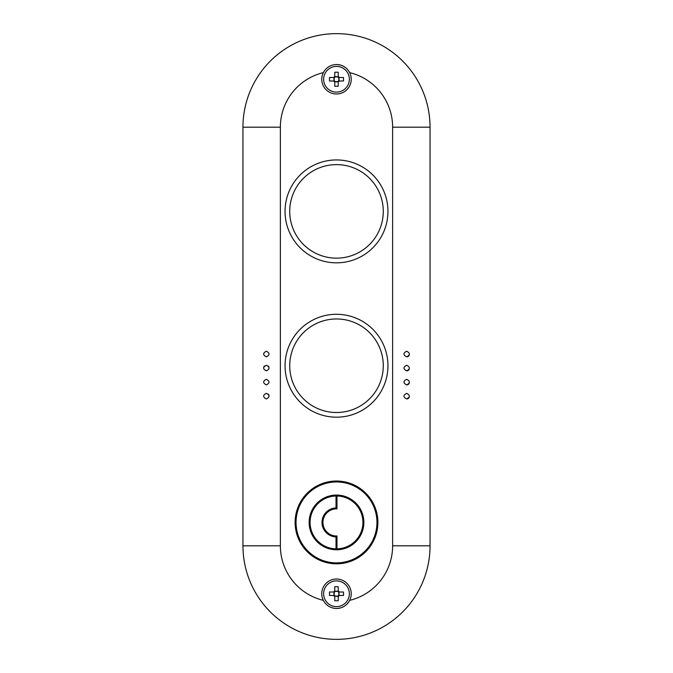 <?xml version="1.0" encoding="UTF-8"?>
<svg xmlns="http://www.w3.org/2000/svg" width="673" height="673" viewBox="0 0 673 673"><rect width="100%" height="100%" fill="white"/><g stroke="black" fill="none" stroke-linecap="round" stroke-linejoin="round"><path stroke-width="1.01" d="M323.334 72.634A14.73 14.73 0 0 0 336.5 93.984A14.73 14.73 0 0 0 349.666 72.634C346.805 67.451 342.414 64.743 336.5 64.515C330.586 64.751 326.195 67.451 323.334 72.634A56.128 56.128 0 0 0 280.372 127.197L280.372 545.803A56.128 56.128 0 0 0 323.334 600.366C326.203 605.549 330.586 608.257 336.5 608.485C342.414 608.257 346.797 605.549 349.666 600.366A14.73 14.73 0 0 0 336.5 579.016A14.73 14.73 0 0 0 323.334 600.366M332.487 607.921A14.73 14.73 0 0 0 349.666 600.366A56.128 56.128 0 0 0 392.628 545.803L392.628 127.197A56.128 56.128 0 0 0 349.666 72.634A14.73 14.73 0 0 0 336.5 64.515M406.66 351.23C403.077 353.098 403.077 354.965 406.66 356.85C410.244 354.982 410.244 353.106 406.66 351.23M406.66 365.262C403.077 367.13 403.077 368.997 406.66 370.873C410.244 369.014 410.244 367.138 406.66 365.262M406.66 379.294C403.077 381.162 403.077 383.03 406.66 384.906C410.244 383.046 410.244 381.17 406.66 379.294M406.66 393.326C403.077 395.194 403.077 397.062 406.66 398.938C410.244 397.078 410.244 395.202 406.66 393.326M266.34 393.326C262.756 395.194 262.756 397.062 266.34 398.938C269.932 397.07 269.932 395.202 266.34 393.326M266.34 379.294C262.756 381.162 262.756 383.03 266.34 384.906C269.932 383.038 269.932 381.17 266.34 379.294M266.34 365.262C262.756 367.13 262.756 368.997 266.34 370.873C269.932 369.006 269.932 367.138 266.34 365.262M264.396 366.045A2.81 2.81 0 0 0 263.766 366.945M266.34 351.23C262.756 353.098 262.756 354.965 266.34 356.85C269.932 354.982 269.932 353.106 266.34 351.23M336.971 508.864A13.561 13.561 0 0 0 322.939 522.416A13.561 13.561 0 0 0 336.971 535.977L336.971 548.84A26.424 26.424 0 0 0 362.924 522.416A26.424 26.424 0 0 0 336.971 496.001L336.971 508.864M336.5 495.059A27.366 27.366 0 0 0 309.134 522.416A27.366 27.366 0 0 0 336.5 549.782A27.366 27.366 0 0 0 363.866 522.416A27.366 27.366 0 0 0 336.5 495.059M336.5 562.88A40.456 40.456 0 0 0 376.956 522.416A40.456 40.456 0 0 0 336.5 481.961A40.456 40.456 0 0 0 296.044 522.416A40.456 40.456 0 0 0 336.5 562.88M336.5 481.027A41.39 41.39 0 0 0 295.111 522.416A41.39 41.39 0 0 0 336.5 563.814A41.39 41.39 0 0 0 377.889 522.416A41.39 41.39 0 0 0 336.5 481.027M336.5 258.154A46.774 46.774 0 0 0 383.274 211.381A46.774 46.774 0 0 0 336.5 164.616A46.774 46.774 0 0 0 289.726 211.381A46.774 46.774 0 0 0 336.5 258.154A46.774 46.774 0 0 1 289.726 211.381A46.774 46.774 0 0 1 336.5 164.616M336.5 412.507A46.774 46.774 0 0 0 383.274 365.733A46.774 46.774 0 0 0 336.5 318.96A46.774 46.774 0 0 0 289.726 365.733A46.774 46.774 0 0 0 336.5 412.507A46.774 46.774 0 0 1 289.726 365.733A46.774 46.774 0 0 1 336.5 318.96M242.953 545.803A93.547 93.547 0 0 0 336.5 639.35A93.547 93.547 0 0 0 430.047 545.803L430.047 127.197A93.547 93.547 0 0 0 336.5 33.65A93.547 93.547 0 0 0 242.953 127.197L242.953 545.803A93.547 93.547 0 0 0 336.5 639.35A93.547 93.547 0 0 0 430.047 545.803L430.047 127.197A93.547 93.547 0 0 0 336.5 33.65A93.547 93.547 0 0 0 242.953 127.197L242.953 545.803L280.372 545.803M336.029 496.001A26.424 26.424 0 0 0 310.076 522.416A26.424 26.424 0 0 0 336.029 548.84L336.029 536.911A14.503 14.503 0 0 1 321.997 522.416A14.503 14.503 0 0 1 336.029 507.93L336.029 496.001M268.922 366.97A2.81 2.81 0 0 0 268.291 366.053M268.922 395.034A2.81 2.81 0 0 0 268.291 394.117M406.66 398.938A2.81 2.81 0 0 0 409.234 397.255M406.66 384.906A2.81 2.81 0 0 0 409.234 383.223M406.66 370.873A2.81 2.81 0 0 0 409.234 369.191M406.66 356.85A2.81 2.81 0 0 0 409.234 355.159M334.17 595.479L334.17 592.593A2.599 2.599 0 0 0 338.443 595.479A2.599 2.599 0 0 0 338.83 592.593L338.83 595.479M349.363 593.746A12.863 12.863 0 0 0 336.5 580.883A12.863 12.863 0 0 0 323.637 593.746A12.863 12.863 0 0 0 336.5 606.609A12.863 12.863 0 0 0 349.363 593.746M338.233 595.689L338.233 600.762L334.767 600.762L334.767 595.689M338.83 592.013L338.83 592.593A2.599 2.599 0 0 0 338.233 591.803L338.233 586.73L334.767 586.73L334.767 591.803A2.599 2.599 0 0 0 334.557 592.013L329.484 592.013L329.484 595.479L334.557 595.479M338.233 596.076L334.767 596.076M338.233 591.803A2.599 2.599 0 0 0 337.661 591.416L338.233 591.416M334.767 591.416L335.339 591.416A2.599 2.599 0 0 0 334.767 591.803M335.339 591.416L337.661 591.416A2.599 2.599 0 0 0 335.339 591.416M334.557 592.013A2.599 2.599 0 0 0 334.17 592.593L334.17 592.013M338.443 595.479L343.516 595.479L343.516 592.013L338.443 592.013M338.233 596.505A3.256 3.256 0 0 0 339.259 595.479M333.741 595.479A3.256 3.256 0 0 0 334.767 596.505M334.767 590.987A3.256 3.256 0 0 0 333.741 592.013M339.259 592.013A3.256 3.256 0 0 0 338.233 590.987M334.17 80.987L334.17 78.093A2.599 2.599 0 0 0 338.443 80.987A2.599 2.599 0 0 0 338.83 78.093L338.83 80.987M349.363 79.254A12.863 12.863 0 0 0 336.5 66.391A12.863 12.863 0 0 0 323.637 79.254A12.863 12.863 0 0 0 336.5 92.117A12.863 12.863 0 0 0 349.363 79.254M338.233 81.197L338.233 86.27L334.767 86.27L334.767 81.197M338.83 77.521L338.83 78.093A2.599 2.599 0 0 0 338.233 77.311L338.233 72.238L334.767 72.238L334.767 77.311A2.599 2.599 0 0 0 334.557 77.521L329.484 77.521L329.484 80.987L334.557 80.987M338.233 81.584L334.767 81.584M338.233 77.311A2.599 2.599 0 0 0 337.661 76.924L338.233 76.924M334.767 76.924L335.339 76.924A2.599 2.599 0 0 0 334.767 77.311M335.339 76.924L337.661 76.924A2.599 2.599 0 0 0 335.339 76.924M334.557 77.521A2.599 2.599 0 0 0 334.17 78.093L334.17 77.521M338.443 80.987L343.516 80.987L343.516 77.521L338.443 77.521M338.233 82.013A3.256 3.256 0 0 0 339.259 80.987M333.741 80.987A3.256 3.256 0 0 0 334.767 82.013M334.767 76.495A3.256 3.256 0 0 0 333.741 77.521M339.259 77.521A3.256 3.256 0 0 0 338.233 76.495M336.5 159.938A51.451 51.451 0 0 1 387.951 211.381A51.451 51.451 0 0 1 336.5 262.832A51.451 51.451 0 0 1 285.049 211.381A51.451 51.451 0 0 1 336.5 159.938M336.5 314.283A51.451 51.451 0 0 1 387.951 365.733A51.451 51.451 0 0 1 336.5 417.184A51.451 51.451 0 0 1 285.049 365.733A51.451 51.451 0 0 1 336.5 314.283M430.047 127.197L392.628 127.197M280.372 127.197L242.953 127.197M430.047 545.803L392.628 545.803"/></g></svg>
